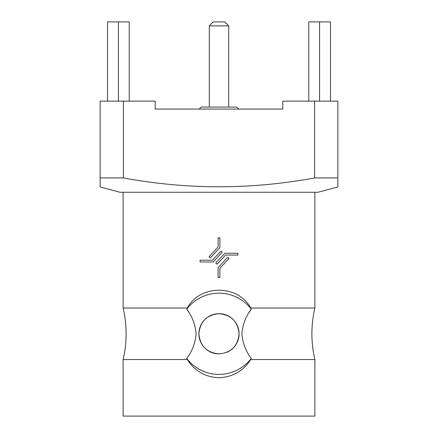 <?xml version="1.0" encoding="UTF-8"?>
<svg xmlns="http://www.w3.org/2000/svg" width="438" height="438" viewBox="0 0 438 438"><rect width="100%" height="100%" fill="white"/><g stroke="black" fill="none" stroke-linecap="round" stroke-linejoin="round"><path stroke-width="0.66" d="M249.266 312.195L251.242 309.108A40.608 40.608 0 0 0 186.758 309.108L187.272 308.04L186.758 309.108C192.271 316.471 195.386 324.7 196.098 333.794C195.397 342.85 192.282 351.079 186.758 358.481L187.272 359.543L123.122 359.543L123.122 416.1L314.878 416.1L314.878 359.543A112.911 112.911 0 0 1 314.878 308.04L250.728 308.04L251.242 309.108C245.729 316.471 242.619 324.7 241.902 333.794C242.625 342.916 245.734 351.145 251.242 358.481L250.728 359.543C243.331 370.981 232.759 377.058 219 377.775C205.247 377.058 194.669 370.981 187.272 359.543M314.878 359.543L250.728 359.543M209.293 25.864L213.257 21.9L224.743 21.9L228.707 25.864L209.293 25.864L209.293 107.08M228.707 25.864L228.707 107.08M199.191 109.062L201.173 107.08L236.827 107.08L238.809 109.062M337.857 185.34L337.857 177.927L337.857 186.949L318.043 192.26L119.957 192.26L100.143 186.949L100.143 177.927L100.143 185.34M337.857 186.949L337.857 186.03M186.758 358.481A40.608 40.608 0 0 0 251.242 358.481M123.122 192.26L123.122 308.04C125.104 316.51 126.095 325.095 126.1 333.794C126.095 342.494 125.104 351.073 123.122 359.543M251.242 309.108L250.728 308.04C237.911 284.174 199.892 284.355 187.272 308.04L123.122 308.04M314.878 192.26L314.878 308.04M226.709 352.36A20.104 20.104 0 0 0 219 313.685A20.104 20.104 0 0 0 198.896 333.794A20.104 20.104 0 0 0 219 353.899C231.22 352.705 237.922 346.004 239.104 333.8C237.916 321.58 231.215 314.878 219 313.685C206.796 314.867 200.095 321.563 198.896 333.783C200.067 345.998 206.769 352.705 219 353.899M186.758 309.108L188.734 312.195M225.597 255.053L217.056 264.213L215.753 262.997L224.825 253.268L237.916 253.268L237.916 255.053L225.597 255.053M218.108 277.435L218.108 267.585L227.678 257.325L228.981 258.54L219.892 268.291L219.892 277.435L218.108 277.435M200.084 260.205L212.403 260.205L220.944 251.045L222.247 252.261L213.175 261.984L200.084 261.984L200.084 260.205M219.892 237.818L219.892 247.667L210.322 257.933L209.019 256.717L218.108 246.966L218.108 237.818L219.892 237.818M330.498 101.134L330.498 21.9L308.768 21.9L308.768 101.134M118.43 101.134L118.43 21.9L107.502 21.9L107.502 101.134M118.43 21.9L129.232 21.9L129.232 101.134M314.599 101.134L337.857 101.134L337.857 177.927L314.599 177.927L314.599 101.134L282.811 101.134L282.811 109.062L155.189 109.062L155.189 101.134L123.401 101.134L123.401 177.927C187.272 189.725 251.007 189.725 314.599 177.927M123.401 177.927L100.143 177.927L100.143 101.134L123.401 101.134M319.57 21.9L319.57 101.134"/></g></svg>
